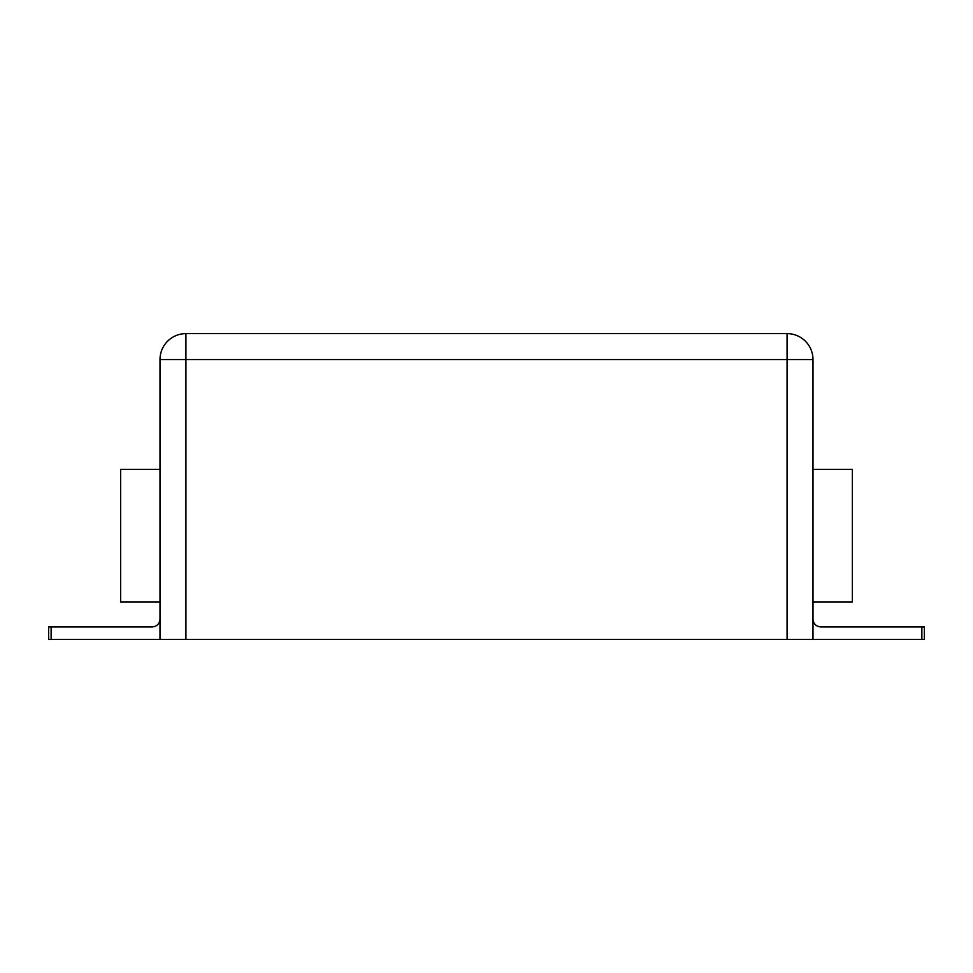 <?xml version="1.0" encoding="UTF-8"?>
<svg xmlns="http://www.w3.org/2000/svg" width="973" height="973" viewBox="0 0 973 973"><rect width="100%" height="100%" fill="white"/><g stroke="black" fill="none" stroke-linecap="round" stroke-linejoin="round"><path stroke-width="1.46" d="M160.01 469.4L120.628 469.4L120.628 602.068L160.01 602.068M812.99 602.068L852.372 602.068L852.372 469.4L812.99 469.4M160.01 639.383L160.01 359.536A25.906 25.906 0 0 1 185.928 333.617L787.072 333.617A25.906 25.906 0 0 1 812.99 359.536L812.99 639.383L48.65 639.383L48.65 626.94L51.131 626.94L51.131 639.383M921.869 639.383L921.869 626.94L924.35 626.94L924.35 639.383L812.99 639.383M160.01 619.169C159.523 623.851 156.933 626.442 152.238 626.94L51.131 626.94M921.869 626.94L820.762 626.94C816.067 626.442 813.477 623.851 812.99 619.169M787.072 639.383L787.072 359.536L185.928 359.536L185.928 639.383M160.01 359.536L185.928 359.536L185.928 333.617A25.906 25.906 0 0 0 160.01 359.536M787.072 333.617L787.072 359.536L812.99 359.536A25.906 25.906 0 0 0 787.072 333.617"/></g></svg>
